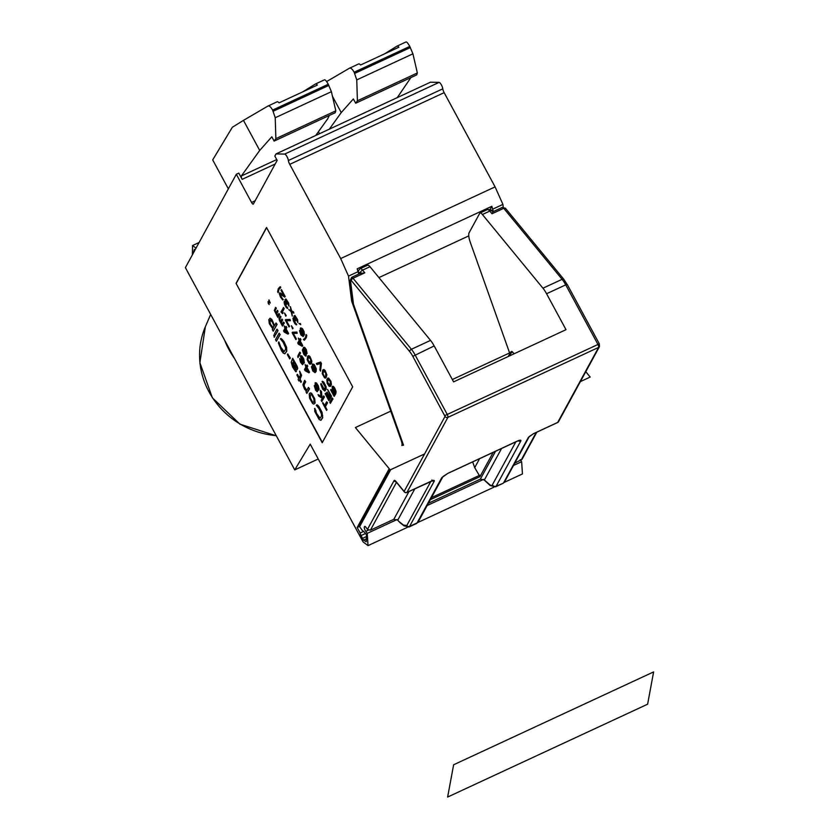 <?xml version="1.0" encoding="UTF-8"?>
<svg xmlns="http://www.w3.org/2000/svg" width="839" height="839" viewBox="0 0 839 839"><rect width="100%" height="100%" fill="white"/><g stroke="black" fill="none" stroke-linecap="round" stroke-linejoin="round"><path stroke-width="1.26" d="M403.139 444.964L401.86 445.551A7.111 2.045 -114.9 0 0 401.231 440.601L351.677 301.201L348.51 276.104L340.686 258.559L289.738 164.35A4.268 1.227 -114.9 0 1 288.375 160.511A4.268 1.227 -114.9 0 0 286.833 156.358A4.268 1.227 -114.9 0 0 284.673 154.082L276.031 153.904L430.449 82.212L439.08 82.39L284.673 154.082M352.841 300.666L351.677 301.201M358.714 274.08L357.194 268.826L491.832 206.31L490.081 209.53M358.389 271.511L348.51 276.104M493.363 211.564L491.832 206.31M503.264 207.191L502.918 204.412L493.038 208.995M367.681 538.25L363.581 540.148A15.637 4.499 65.1 0 1 362.563 538.355L361.064 535.576A2.842 0.818 65.1 0 1 360.151 533.006L357.173 527.5L389.223 468.728M363.581 540.148L366.244 541.753L366.507 534.789A15.637 4.499 65.1 0 0 362.175 530.321L359.616 526.682L359.595 524.805M408.992 491.518L393.837 519.299L370.398 530.185L367.43 529.44L365.94 527.332A2.842 0.818 65.1 0 0 364.745 526.41A2.842 0.818 65.1 0 0 364.619 526.535L364.923 526.389M275.202 163.983L242.167 179.357L238.79 173.107L236.315 174.25L185.388 267.651L294.741 469.892L310.21 444.156L361.85 539.666A19.905 5.716 -114.9 0 0 363.151 541.952L368.038 545.623L367.22 533.384L365.794 531.339A2.842 0.818 65.1 0 1 364.336 527.06L364.619 526.535M236.315 174.25L251.564 202.44A2.842 0.818 -114.9 0 0 253.242 204.15A2.842 0.818 -114.9 0 0 253.368 204.024L277.164 160.375L274.846 156.085L276.031 153.904M322.218 442.698L352.684 386.831L266.529 227.484L236.063 283.351L322.218 442.698M236.063 283.351L322.375 442.405M266.613 227.652L236.304 283.236M320.089 418.21L316.67 413.533L314.814 408.404L314.709 411.309L319.177 419.584L321.033 420.192L322.711 417.707L322.029 412.253L318.883 406.433L317.1 404.818L316.313 405.321L319.082 408.771L321.505 414.088L321.473 415.987L320.33 418.074L319.554 418.021M314.059 403.958L315.076 403.035L314.74 398.766L311.678 393.397L310.64 392.862L309.224 393.9L309.56 398.158L312.622 403.538L313.66 404.062L314.835 403.15L314.751 399.637L311.846 393.984L310.388 392.977L309.528 393.344M306.801 390.408L304.221 386.318L304.263 384.419L305.7 381.776L304.63 380.361L302.91 384.734L304.515 389.107L306.392 391.163L306.004 391.865L306.833 393.397L309.266 388.939L308.437 387.408L306.696 390.607L304.819 388.551L303.802 385.541L305.459 381.892L304.63 380.361M306.833 393.397L309.518 388.824L308.437 387.408M299.177 377.54L297.446 374.341L296.891 375.012L298.715 378.379L298.107 379.49L298.936 381.032L299.544 379.91L300.876 382.364L299.848 379.354L301.337 375.4L299.659 371.163L300.393 375.316L299.02 377.823L297.195 374.456M298.936 381.032L299.638 380.088M300.876 382.364L301.421 381.693L300.1 379.238L301.589 375.285L299.659 371.163M296.031 371.719L292.035 363.78L296.45 369.716L297.09 369.768L297.457 368.489L296.345 365.038L293.482 361.137L292.696 358.295L291.206 362.249L292.591 367.042L295.706 371.698L296.429 371.331L293.136 366.37L292.36 363.539M297.09 369.768L297.698 368.373L297.174 366.286L292.696 358.295M289.707 358.903L290.325 358.096L287.767 353.922L287.378 354.614L289.707 358.903L290.084 358.211L287.767 353.922M284.138 351.709L280.719 347.042L278.852 341.913L278.391 343.025L281.505 350.744L283.225 353.083L284.83 353.806L286.508 351.331L286.697 349.16L283.582 341.442L281.873 339.103L280.352 338.82L283.131 342.281L285.554 347.598L285.522 349.496L283.907 351.835L280.467 347.157L278.611 342.029M284.83 353.806L286.76 351.216L286.592 347.262L283.834 341.326L280.897 338.432M276.367 341.242L280.184 334.583L279.114 333.167L275.538 339.711L276.367 341.242L279.943 334.698L279.114 333.167M275.36 335.17L278.034 330.597L276.954 329.182L274.531 333.639L275.36 335.17L277.782 330.713L276.954 329.182M274.217 337.268L274.846 336.449L273.766 335.034L274.217 337.268L273.766 335.034M274.584 325.595L271.826 319.407L270.137 318.233L268.816 319.711L269.298 323.697L272.832 328.825L272.371 329.654L273.199 331.195L276.849 324.504L276.021 322.973L274.353 326.035L272.318 320.603L269.885 318.348M273.199 331.195L277.101 324.389L276.021 322.973M326.539 410.365L327.042 409.778L325.385 406.716L327.514 402.814L326.644 401.787L324.515 405.688L322.606 403.087L326.539 410.365L325.133 406.831L327.262 402.93L326.644 401.787M324.672 405.394L322.858 402.615M308.951 372.81L309.507 372.138L307.022 367.534L307.735 366.234L307.105 365.091L306.151 366.507L305.113 364.587L305.847 367.062L304.484 369.569L305.102 370.712L308.951 372.81L306.77 367.65L307.483 366.349L306.864 365.206M306.308 366.213L305.113 364.587M270.168 303.068L269.057 299.963L269.833 302.459L268.081 301.547L268.239 303.414L269.204 304.536L268.197 302.113L270.294 302.837L268.805 300.079M269.644 302.092L268.081 301.547M269.204 304.536L268.144 302.208M288.039 334.121L288.585 333.45L286.099 328.846L286.812 327.546L286.193 326.402L285.239 327.818L284.201 325.899L284.935 328.374L283.561 330.881L284.19 332.034L288.039 334.121L288.343 333.565L285.858 328.961L286.56 327.661L285.942 326.518M285.386 327.535L284.201 325.899M321.777 401.556L324.399 397.067L323.781 395.924L322.721 397.518L321.641 396.837L321.253 391.823L320.425 390.292L320.876 396.344L318.044 394.655L318.872 396.186L322.323 398.263L321.159 400.402L321.777 401.556L324.158 397.183L323.529 396.039M322.837 397.319L321.893 396.721L321.505 391.708L320.425 390.292M320.855 396.06L318.044 394.655M302.04 363.371L299.649 358.589L300.446 362.102L302.554 364.703L302.952 362.448L301.033 357.215L302.418 358.096L304.337 362.962L303.55 359.071L301.631 356.093L300.352 356.156L302.439 362.626L302.04 363.371L299.649 358.589M302.554 364.703L303.414 363.476L301.337 356.984M304.337 362.962L303.791 358.956L301.883 355.977L300.614 355.694M282.46 326.035L284.327 322.952L283.561 322.113L281.988 324.232L281.212 322.228L282.418 320.005L281.904 319.051L280.687 321.274L280.069 320.876L279.555 319.166L280.771 316.943L280.247 315.978L279.03 318.212L279.356 320.299L282.46 326.035L284.075 323.067L283.561 322.113M282.407 324.232L281.453 322.491L282.67 319.89L281.904 319.051M280.488 321.274L279.796 319.051L281.013 316.827L280.247 315.978M317.163 391.708L317.771 390.596L315.779 383.937L317.845 386.632L318.935 389.967L318.977 388.363L316.754 383.685L315.212 382.699L315.17 385.049L317.048 389.632L316.639 390.376L315.863 389.506L314.258 385.594L315.558 390.062L317.163 391.708L318.012 390.481L315.936 383.979M318.935 389.967L318.401 385.961L316.481 382.983L315.212 382.699M316.911 390.25L314.258 385.594M298.715 356.114L300.582 353.02L299.817 352.181L298.202 355.149L298.715 356.114L300.341 353.135L299.817 352.181M297.96 357.498L298.453 356.921L297.698 356.082L297.96 357.498L297.698 356.082M277.751 315.611L276.797 313.88L278.013 311.269L277.489 310.315L276.031 312.653L274.951 311.217L276.104 308.322L275.591 307.368L274.332 310.44L277.803 317.425L279.418 314.447L278.905 313.492L277.636 315.81L276.755 314.751L276.545 313.618L277.761 311.384L277.248 310.43M275.821 312.653L275.14 310.44L276.356 308.207L275.591 307.368M277.803 317.425L279.67 314.331L278.905 313.492M324.431 389.695L321.159 383.57L320.76 384.346L322.679 389.202L324.798 391.058L326.056 387.985L324.137 383.119L322.071 381.546L325.333 387.02L324.221 389.81L322.984 388.646L320.907 383.685M324.798 391.058L326.161 389.275L326.088 386.727L323.812 382.133L322.428 381.273M329.696 396.941L327.095 392.128L326.549 392.799L329.234 397.78L328.584 398.986L325.469 393.239L325.165 393.806L328.898 400.696L331.279 396.333L327.546 389.432L330.356 395.735L329.538 397.225L326.853 392.243M328.731 398.703L325.469 393.239M328.898 400.696L331.52 396.218L327.546 389.432M330.346 403.381L332.978 398.903L332.108 397.864L329.727 402.227L330.346 403.381L332.726 399.018L332.108 397.864M314.646 371.572L313.45 370.628L311.783 366.423L311.489 367.01L312.842 371.006L315.055 372.673L316.167 369.884L314.709 365.689L313.471 364.147L312.244 364.483L312.727 367.419L315.097 371.079L314.331 371.708L312.58 369.59L311.542 366.538M315.055 372.673L316.114 371.457L316.303 368.814L314.384 364.713L312.496 364.021M289.025 326.958L286.172 320.75L290.378 320.687L289.749 319.533L285.302 320.068L289.025 326.958L289.528 326.381L286.477 320.75M290.378 320.687L290 319.418L285.554 319.607M292.57 328.857L293.073 328.269L291.374 325.71L292.57 328.857L291.374 325.71M295.863 339.606L293.01 333.387L297.205 333.324L296.587 332.171L292.14 332.705L295.863 339.606L296.366 339.019L293.314 333.387M297.205 333.324L296.838 332.055L292.392 332.244M302.197 346.287L302.753 345.616L300.268 341.022L300.981 339.722L300.352 338.568L299.397 339.984L298.359 338.065L299.093 340.54L297.73 343.046L298.348 344.2L302.197 346.287L302.501 345.731L300.016 341.137L300.729 339.837L300.11 338.683M299.554 339.701L298.359 338.065M307.011 353.492L306.361 349.674L304.704 347.367L303.739 347.241L302.376 350.157L303.833 354.352L305.585 356.093L306.298 354.792L305.354 351.562L303.445 348.961L303.959 348.416L305.344 349.297L307.053 353.03L305.7 349.024L303.487 347.356M306.046 356.019L306.434 353.733L303.697 348.846L304.148 348.342M310.556 364.157L311.615 362.93L311.804 361.053L310.042 356.669L308.909 355.694L307.64 356.156L307.147 359.721L309.423 363.937L310.556 364.157L311.363 363.046L311.038 359.082L308.5 355.684M330.199 386.475L331.415 384.598L330.933 381.284L328.552 378.011L326.832 379.312L327.168 383.276L329.077 386.255L330.566 386.202L331.206 383.486L329.444 379.102L327.65 378.2M335.925 393.145L336.061 391.331L334.604 387.891L333.366 386.349L332.15 386.339L332.37 389.747L334.698 393.491L333.891 394.97L330.629 389.883L334.153 396.396L335.474 393.984L333.093 390.334L332.517 387.576L334.111 388.467L335.925 393.145L335.81 391.446L333.796 387.146L332.15 386.339M334.048 394.687L330.891 389.422M334.153 396.396L335.715 393.869L333.345 390.219L332.842 387.314M325.647 378.053L326.906 374.949L325.133 370.555L324.001 369.579L322.732 370.041L322.239 373.617L324.515 377.833L325.647 378.053L326.465 376.942L326.13 372.967L323.592 369.569M304.001 339.334L303.403 339.512L304.274 340.194L305.847 338.453L306.088 334.593L305.438 337.687L303.403 339.512M304.274 340.194L306.445 337.309L306.749 335.243L306.088 334.593M302.711 335.485L301.516 334.53L299.859 330.335L299.554 330.923L300.918 334.918L303.131 336.586L304.232 333.786L302.774 329.591L301.537 328.049L300.31 328.395L300.792 331.332L303.162 334.981L302.407 335.621L300.645 333.492L299.607 330.451M303.131 336.586L304.431 334.52L304.012 331.489L302.459 328.615L300.561 327.934M300.698 324.63L300.425 323.56L298.999 323.55L300.698 324.63L300.184 323.676L298.999 323.55M285.742 316.209L286.235 315.632L284.547 313.073L285.742 316.209L284.547 313.073M282.544 313.671L283.204 312.811L282.229 312.318L284.201 308.689L283.582 307.546L280.95 312.024L282.544 313.671L282.953 312.926L281.977 312.433L283.949 308.804L283.33 307.661M320.488 371.111L321.452 363.57L320.624 362.039L316.345 363.455L316.964 364.598L320.488 363.476L319.869 369.968L320.488 371.111L321.211 363.686L320.383 362.154L316.345 363.455M297.866 322.575L297.593 319.617L295.003 315.579L293.944 316.051L294.311 318.421L292.979 318.191L293.409 320.844L295.066 323.906L296.503 324.703L293.556 319.806L294.007 318.977L295.653 320.529L294.458 317.761L294.867 316.639L297.866 322.575L296.975 318.872L294.646 315.474M294.143 317.939L293.388 317.824M296.198 324.882L296.744 324.588L294.479 321.505L293.776 318.967M295.454 320.897L294.846 316.639M292.255 316.093L291.615 311.93L293.87 313.125L293.251 311.972L291.448 311.08L290.346 306.613L290.986 310.776L288.731 309.581L291.143 311.636L292.255 316.093L291.899 312.077M293.87 313.125L293.493 311.856L291.699 310.965L290.346 306.613M290.944 310.514L288.731 309.581M288.962 306.099L288.679 303.141L286.099 299.114L285.029 299.575L285.407 301.946L284.075 301.725L284.505 304.368L286.151 307.441L287.599 308.228L284.652 303.34L285.103 302.501L286.749 304.064L285.554 301.295L285.963 300.173L288.962 306.099L288.071 302.397L285.742 299.009M285.229 301.474L284.484 301.358M287.284 308.416L287.84 308.112L285.575 305.039L284.872 302.501M286.55 304.431L285.931 300.173M284.715 297.121L285.208 296.534L281.484 289.644L280.981 290.221L283.886 295.59L279.817 292.738L279.314 293.66L280.415 296.996L282.733 299.984L280.142 294.07L284.715 297.121L284.966 296.649L281.233 289.759M283.613 295.087L279.817 292.738M282.733 299.984L283.288 299.691L281.013 296.607L280.32 294.07M278.024 292.591L278.674 289.497L280.708 287.672L279.838 286.98L278.265 288.731L277.615 291.825L278.275 292.475L278.926 289.382L280.362 287.735M280.708 287.672L280.541 286.791L279.838 286.98M313.461 402.301L312.433 401.776L310.451 398.106L310.304 395.316L310.849 394.624L311.867 395.148L313.859 398.829L314.006 401.619L313.23 402.426L312.192 401.891L310.199 398.21L310.052 395.431L310.829 394.624M296.44 367.912L294.636 366.066L292.811 362.689L293.199 361.987M273.304 327.955L270.515 324.253L269.906 321.715L270.389 320.204M308.039 371.111L305.753 369.863L306.56 368.384M287.116 332.422L284.841 331.174L285.648 329.696M315.149 370.23L312.769 365.825L313.576 365.091L315.338 367.964L315.149 370.23L313.325 367.042L313.188 364.996M310.189 363.056L307.903 359.816L308.605 356.869M305.585 354.96L303.466 352.737L302.942 350.65L303.708 350.01L305.732 354.31L305.585 354.96L304.442 353.964L303.319 349.915M301.285 344.588L298.999 343.34L299.806 341.861M329.842 385.374L327.556 382.133L328.248 379.186M325.291 376.952L324.242 376.375L323.005 373.701L323.697 370.754M303.487 334.006L301.652 331.615L301.253 328.898M320.781 420.308L322.47 417.822L322.658 415.651L321.033 410.691L318.065 405.478M317.824 405.594L316.859 404.933M319.302 418.137L316.429 413.648L315.8 410.25M315.558 410.365L314.562 408.52M292.57 362.805L293.346 361.997L295.045 363.759L296.408 367.964L295.129 367.262L292.811 362.689M273.871 325.7L273.21 328.122L271.259 326.203L269.759 322.858L270.168 320.267L272.276 321.914L273.871 325.7M308.228 371.467L305.511 369.978L306.466 368.206L308.228 371.467M287.316 332.779L284.589 331.29L285.554 329.517L287.316 332.779M310.44 362.836L309.318 362.993L307.871 360.686L307.546 358.599L308.511 356.837L310.682 359.354L310.44 362.836M301.474 344.944L298.757 343.455L299.712 341.693L301.474 344.944M330.094 385.153L328.972 385.311L327.525 383.004L327.2 380.927L328.164 379.155L330.325 381.672L330.094 385.153M325.542 376.721L324.41 376.879L322.963 374.582L322.648 372.495L323.602 370.733L325.773 373.24L325.542 376.721M300.834 329.727L301.285 328.888L302.418 329.863L303.466 334.048L301.411 331.72L301.075 329.612M504.208 482.404L522.456 473.93L521.638 461.691L520.201 459.646M502.918 204.412L495.094 186.877L340.686 258.559M439.08 82.39A4.268 1.227 -114.9 0 1 441.251 84.666A4.268 1.227 -114.9 0 1 442.793 88.819A4.268 1.227 -114.9 0 0 444.156 92.657L495.094 186.877M521.638 461.691L513.499 465.467M483.526 479.384L427.135 505.56M397.036 519.54L367.22 533.384M522.026 459.332L514.758 463.159M393.837 519.299L397.728 520.18L400.413 523.001M495.555 451.256L480.338 479.142L428.393 503.264M480.338 479.142L484.176 479.95L490.07 485.466L495.524 486.819A14.221 4.09 -114.9 0 0 496.164 486.18L503.043 483.327L504.554 481.88A2.129 2.003 -151.4 0 1 503.673 482.698L528.434 437.297L533.583 433.616A2.129 0.608 -114.9 0 1 533.489 433.711L529.294 436.511A2.129 2.003 -151.4 0 1 528.434 437.297M479.614 458.65L474.706 467.648L479.981 476.636L493.227 452.336M442.908 476.625A2.842 2.664 -151.4 0 1 441.775 477.664L447.816 473.353L516.992 441.23C520.012 439.94 521.292 439.846 520.83 440.957L496.164 486.18A2.842 2.664 28.6 0 1 492.367 484.879L515.849 441.828M403.391 444.764L353.68 304.924A2.129 0.608 65.1 0 1 353.45 304.012L350.524 280.834A2.129 0.608 65.1 0 1 351.373 280.614L409.726 351.625A2.129 1.363 140.6 0 1 411.393 349.276L430.533 340.393L369.978 266.697L362.574 270.137L364.776 272.822L353.041 278.265L411.393 349.276A14.221 4.09 65.1 0 1 415.022 354.824L447.051 414.057A2.842 0.818 65.1 0 1 447.9 417.371L406.978 492.399L431.078 481.208C433.186 480.16 434.277 480.086 434.361 480.967A2.129 2.003 -151.4 0 1 432.253 480.789M434.361 480.967L409.6 526.368L408.96 527.018L404.052 525.854A2.129 1.688 -51.8 0 1 403.569 525.13L398.462 521.124M533.352 433.732A2.129 0.608 -114.9 0 0 533.489 433.721L557.589 422.531A2.129 0.608 65.1 0 1 557.453 422.541M409.726 351.625A12.082 3.471 65.1 0 1 412.809 356.344L445.048 416.396A2.129 2.003 -151.4 0 0 447.9 417.371L598.606 347.409L557.683 422.437A2.129 0.608 65.1 0 1 557.589 422.531A2.129 2.129 0 0 0 558.564 421.618A2.129 2.003 -151.4 0 1 557.683 422.437L533.583 433.616M404.912 492.252A2.129 1.363 -39.4 0 1 404.335 491.916A2.129 2.129 0 0 0 406.884 492.493A2.129 0.608 65.1 0 0 406.978 492.399A2.129 2.003 -151.4 0 1 404.136 491.423L395.935 481.439A4.971 1.426 -114.9 0 0 394.057 480.621L367.43 529.44M395.935 481.439A2.129 1.363 -39.4 0 0 396.134 481.932L404.335 491.916A2.129 1.363 -39.4 0 1 404.136 491.423L445.048 416.396M430.533 340.393A14.221 4.09 65.1 0 1 434.172 345.93L453.605 381.871L566.01 329.685L546.577 293.744L565.727 284.851L597.756 344.084A2.842 0.818 65.1 0 1 598.606 347.409A2.129 2.003 -151.4 0 0 599.476 346.591L558.564 421.618M492.766 212.194L492.011 213.746L489.808 211.071L482.394 214.511L542.948 288.197A14.221 4.09 65.1 0 1 546.577 293.744M492.252 211.239C492.262 210.075 490.658 209.519 487.438 209.572A7.111 2.045 -114.9 0 1 489.808 211.071A2.842 1.825 -39.4 0 1 492.252 211.239L492.724 211.858L502.32 207.401A4.268 1.227 65.1 0 1 503.746 208.303L492.011 213.746M482.394 214.511A7.111 2.045 -114.9 0 0 480.023 213.012A7.111 2.045 -114.9 0 0 479.709 213.337L469.137 232.707A14.221 4.09 -114.9 0 0 470.396 242.618L509.829 353.544M468.77 235.885L378.934 277.594M452.336 379.532L509.609 352.936M359.47 526.431L357.173 527.5M364.776 272.822L360.592 273.566M512.566 352.023A2.842 1.825 140.6 0 0 510.343 355.149A2.842 2.664 -151.4 0 1 511.486 351.551A2.842 0.818 65.1 0 1 511.612 351.426A2.842 0.818 65.1 0 1 512.566 352.023L514.034 353.817M358.18 271.039L360.204 268.648L367.618 265.208A7.111 2.045 65.1 0 1 369.978 266.697M518.187 440.821A2.842 2.664 28.6 0 0 520.83 440.957M474.706 467.648L472.661 461.88M363.602 531.402L360.151 533.006M294.741 469.892L318.233 458.985M196.043 248.113L192.54 245.554L192.404 254.773M193.41 252.927L194.344 249.414L195.235 249.592M224.59 340.162A85.169 79.799 28.6 0 0 234.49 358.463M318.421 131.744L319.491 133.726M329.37 115.436L327.65 118.897L315.737 135.467M274.143 141.078L335.17 112.741L335.82 110.811L331.395 91.671L275.234 117.743L275.874 138.645L274.143 141.078L271.826 136.788L259.712 150.433L241.349 175.991A2.842 0.818 -114.9 0 0 242.167 179.357M259.712 150.433L243.457 120.365L232.33 127.276L212.697 159.913L228.355 188.859M410.9 77.587L397.267 97.618M357.404 100.795L356.764 79.894L412.924 53.811L417.35 72.962L357.404 100.795L355.673 103.228L353.355 98.939L341.242 112.583L329.328 129.164M275.234 117.743L272.623 110.087C270.798 106.889 269.235 105.546 267.935 106.071L243.457 120.365M331.395 91.671L328.248 84.267C326.455 81.047 325.186 79.569 324.441 79.831L315.401 84.026A7.111 2.045 -114.9 0 1 317.362 85.064L279.072 102.84A7.111 2.045 -114.9 0 0 277.101 101.802L267.935 106.071M315.401 84.026A7.111 2.045 -114.9 0 0 315.338 84.057L302.91 91.766M349.653 68.127L358.568 63.984A7.111 2.045 -114.9 0 1 358.631 63.953A7.111 2.045 -114.9 0 1 360.602 64.991L398.892 47.204A7.111 2.045 -114.9 0 0 396.92 46.176A7.111 2.045 -114.9 0 0 396.868 46.208L384.44 53.916M356.764 79.894L354.152 72.238C352.328 69.029 350.765 67.686 349.464 68.211L326.591 81.572M277.101 101.802A7.111 2.045 -114.9 0 0 277.038 101.834L268.123 105.976M358.631 63.953L349.464 68.211M412.924 53.811L409.768 46.418C407.985 43.198 406.716 41.719 405.971 41.971L396.92 46.176M355.673 103.228L416.7 74.891L417.35 72.962M335.82 110.811L275.874 138.645M341.242 112.583L332.496 96.401M653.612 671.913L647.624 704.194L447.627 797.05L453.626 764.769L653.612 671.913M585.79 371.698L590.184 377.057L580.378 381.609M424.576 453.941L390.198 469.903L355.39 427.544L390.754 411.131M359.616 526.682L390.701 469.672M367.251 536.184L362.563 538.355M368.311 530.175L365.794 531.339M365.311 526.609L364.336 527.06M501.586 448.456L484.376 480.013L489.473 484.47A2.842 2.286 131.2 0 0 490.07 485.466M479.981 476.636L430.344 499.677M396.48 482.362L370.398 530.185M536.257 432.431L521.103 460.212M418.283 521.795A2.842 2.664 -151.4 0 1 417.109 522.886A14.221 4.09 65.1 0 1 416.469 523.526L418.283 521.795L442.919 476.625M430.879 481.355L406.81 525.487A2.129 2.003 -151.4 0 0 409.6 526.368L417.109 522.886L441.775 477.664M599.245 343.875L444.838 415.567M431.833 480.055L432.955 480.611L406.884 492.493A2.129 0.608 65.1 0 1 406.726 492.503M406.81 525.487L403.569 525.13M414.833 488.801L397.728 520.18M396.018 481.785A2.129 2.003 -151.4 0 1 394.057 480.621M434.172 345.93L412.809 356.344M542.948 288.197L562.099 279.314A14.221 4.09 65.1 0 1 565.727 284.851L567.248 284.494L599.266 343.717L599.476 346.591M361.221 272.916L351.614 277.373A4.268 1.227 65.1 0 1 353.041 278.265A2.129 1.363 140.6 0 0 351.373 280.614M502.32 207.401L505.581 208.429A2.129 1.363 140.6 0 0 503.746 208.303L562.099 279.314A2.129 1.363 140.6 0 1 563.934 279.439L567.227 284.652M403.475 445.268L353.188 303.414A2.129 1.521 -7.2 0 0 353.45 304.012M353.188 303.414L350.262 280.247A2.129 1.521 -7.2 0 0 350.524 280.834M358.557 272.885L358.735 272.56A4.268 1.227 65.1 0 1 360.351 273.273L360.382 273.304M358.714 270.053A2.842 2.664 28.6 0 0 358.735 272.56M360.204 268.648A7.111 2.045 65.1 0 1 362.574 270.137A2.842 1.825 140.6 0 0 360.351 273.273M479.593 475.314L431.435 497.674M489.473 484.47A11.379 3.272 -114.9 0 0 492.367 484.879M365.531 533.499L361.064 535.576M276.22 435.64A80.471 75.395 -151.4 0 1 205.356 326.77L210.662 314.405M255.129 200.783L251.564 202.44M276.723 159.567L241.349 175.991M315.464 83.994L324.441 79.831M396.994 46.145L405.971 41.971M272.623 110.087L328.248 84.267M354.152 72.238L409.768 46.418M273.231 111.22L328.857 85.4M354.761 73.371L410.386 47.54M442.793 88.819L288.375 160.511M444.156 92.657L289.738 164.35M493.919 487.176L417.78 522.529M407.46 527.322L368.048 545.612M495.524 486.819L503.075 483.316M408.918 527.028L416.469 523.526M529.294 436.511L504.554 481.88M404.052 525.854L399.899 522.592M536.834 432.158L521.963 459.436M487.438 209.572L480.023 213.012M359.491 524.994L389.799 469.421M442.95 476.573L447.69 473.479L518.68 440.548M511.612 351.426A2.842 2.842 0 0 0 510.322 352.642L508.203 356.523M505.581 208.429L563.934 279.439M350.262 280.247L351.614 277.373M192.54 245.554L199.095 242.502M276.325 435.829L239.923 424.156L212.361 397.791L199.881 362.679L205.356 326.77"/></g></svg>
